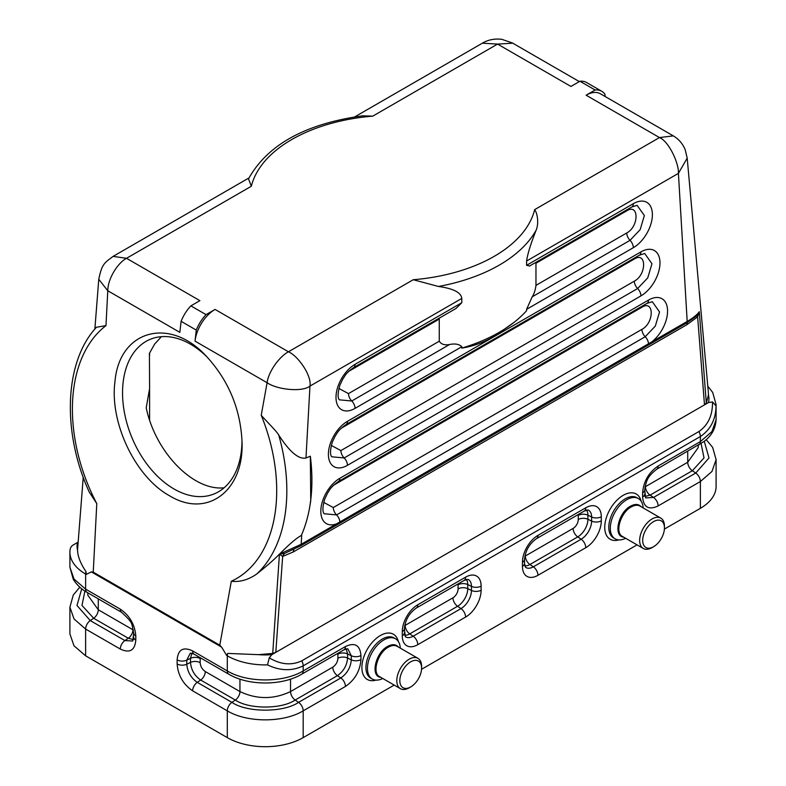<?xml version="1.0" encoding="UTF-8"?>
<svg xmlns="http://www.w3.org/2000/svg" width="786" height="786" viewBox="0 0 786 786"><rect width="100%" height="100%" fill="white"/><g stroke="black" fill="none" stroke-linecap="round" stroke-linejoin="round"><path stroke-width="1.18" d="M96.462 327.251L105.972 325.64L107.78 290.751L179.847 332.36L181.104 321.327L196.274 330.091A28.62 16.526 -60 0 1 206.06 314.636L190.88 305.872L199.89 300.665L126.526 258.309C117.792 262.868 107.829 278.519 107.78 290.751L98.771 279.266L94.87 329.059M258.643 654.64L272.722 653.431L275.798 652.37L271.828 654.659A46.512 26.852 180 0 1 258.633 654.659L227.675 653.412L226.653 655.455L221.613 647.114L91.314 571.884L93.239 572.129L96.786 503.59L89.29 492.134M206.06 314.636L215.069 309.429A28.62 16.526 120 0 0 195.026 341.114L267.093 382.723L261.227 415.273A143.111 93.318 67.5 0 1 231.31 581.267L219.785 645.188L93.239 572.129M195.026 341.114L196.274 330.091M169.403 495.681C207.023 518.888 244.426 490.906 242 441.182C240.349 408.926 228.687 380.846 207.013 356.962C170.169 315.943 119.217 329.825 114.953 381.76C109.47 422.681 135.487 477.112 169.403 495.681M161.395 336.673L154.685 344.032L149.419 353.307L149.605 388.618L146.225 407.787C155.343 452.205 193.327 491.23 224.118 487.792M512.796 43.201L497.567 44.085L570.931 86.45L579.94 81.243A28.62 16.526 -60 0 1 586.562 82.51L601.742 91.274A28.62 16.526 -60 0 1 604.896 94.173L605.21 96.56M529.558 266.012L526.591 265.304L526.591 261.031C527.612 253.858 530.815 243.522 536.219 230.023C539.137 222.644 537.192 212.937 534.667 209.626L659.474 137.57L673.317 135.88L600.425 93.789A28.62 16.526 120 0 0 586.11 95.204L595.12 90.007A28.62 16.526 -60 0 1 601.742 91.274M231.31 581.267C239.868 582.239 248.297 579.852 256.609 574.094C266.356 566.392 273.96 559.75 279.423 554.189L279.58 554.051C289.297 544.187 296.538 538.007 301.303 535.512A150.264 97.985 -112.5 0 0 309.812 506.38L310.745 500.82L310.332 456.204L305.98 458.002L309.969 386.093C302.06 392.411 276.957 389.64 267.093 382.723C268.547 371.267 279.649 356.392 288.433 351.784L413.24 279.728L438.46 286.468C453.335 288.521 461.117 292.51 461.795 298.434L461.795 302.718L455.998 308.476L353.572 367.622A7.153 4.127 60 0 0 355.056 364.34A26.96 15.563 120 0 0 335.995 397.362A26.96 15.563 120 0 0 355.056 408.366A7.153 4.127 -120 0 0 351.764 400.988A7.153 4.127 60 0 1 348.473 393.619L439.266 341.203L439.266 319.077L348.473 371.493M653.569 521.609A15.386 8.882 -60 0 1 664.445 527.887A15.386 8.882 -60 0 1 653.569 546.732A15.386 8.882 -60 0 1 642.693 540.444A15.386 8.882 -60 0 1 653.569 521.609M664.445 527.887L664.445 526.129A17.528 10.12 120 0 0 660.82 518.112A17.528 10.12 120 0 0 652.056 518.976A17.528 10.12 120 0 0 640.6 534.421A17.528 10.12 120 0 0 643.292 548.471A17.528 10.12 120 0 0 652.056 547.606L653.569 546.732M625.627 538.282A23.256 13.431 -60 0 1 615.124 538.823A23.256 13.431 -60 0 1 611.567 520.194A23.256 13.431 -60 0 1 626.756 499.7A23.256 13.431 -60 0 1 638.379 498.55A23.256 13.431 -60 0 1 643.164 507.913M410.705 661.822A15.386 8.882 120 0 0 399.828 680.666A15.386 8.882 120 0 0 410.705 686.944A15.386 8.882 120 0 0 421.591 668.1A15.386 8.882 120 0 0 410.705 661.822M410.705 686.944L409.192 687.819A17.528 10.12 -60 0 1 400.428 688.683A17.528 10.12 -60 0 1 397.736 674.643A17.528 10.12 -60 0 1 409.192 659.189A17.528 10.12 -60 0 1 417.955 658.324A17.528 10.12 -60 0 1 421.591 666.351L421.591 668.1M400.3 648.126A23.256 13.431 120 0 0 395.515 638.763A23.256 13.431 120 0 0 383.892 639.912A23.256 13.431 120 0 0 368.703 660.407A23.256 13.431 120 0 0 372.269 679.035A23.256 13.431 120 0 0 382.772 678.495M687.18 157.996L708.383 392.774L708.451 394.945L706.309 403.09L704.492 404.869L275.798 652.37L282.655 556.439A7.153 5.59 -87.9 0 1 284.787 553.334L300.458 545.926A3.576 2.063 -120 0 0 301.195 544.295L279.58 554.061M707.793 386.152L712.715 392.489L716.095 404.613A53.664 30.988 180 0 1 716.046 405.92L712.509 401.951L708.461 402.57L704.492 404.869L697.634 316.856L686.954 324.657L293.335 551.919L282.655 556.439L279.433 554.11L284.787 553.334M716.046 405.92C715.791 419.459 710.564 429.667 700.375 436.535L700.375 441.614L658.128 466.01C648.705 472.504 643.528 481.464 642.614 492.881L642.614 496.968C643.528 507.324 648.705 510.31 658.128 505.929L700.375 481.533L711.959 471.472L716.095 459.623L716.095 486.406A53.664 30.988 180 0 1 700.375 508.316L664.406 529.086M644.982 496.487L650.091 495.131L692.338 470.735L704.02 457.924L701.092 443.54M704.266 441.28L709.001 457.963L695.757 473.044L653.51 497.44L650.091 495.131A7.153 4.127 -120 0 1 645.473 486.642L645.001 486.888M91.314 571.884L86.273 574.409L85.998 571.618C80.545 563.601 77.726 556.419 77.549 550.092L77.618 549.011M78.158 542.134L73.491 544.826C71.32 545.936 70.151 547.94 69.954 550.829L69.974 550.367M648.509 300.075A7.153 4.127 60 0 1 647.025 303.357L652.311 301.726L659.542 311.924L655.347 326.033L645.218 336.732A7.153 4.127 60 0 1 648.479 343.443A3.576 2.063 60 0 1 647.762 345.408L335.858 525.49A3.576 2.063 60 0 0 336.595 523.849L651.781 341.881A26.96 15.563 120 0 0 667.501 309.232A26.96 15.563 120 0 0 648.509 300.075L339.876 478.271A26.96 15.563 120 0 0 320.885 509.348A26.96 15.563 120 0 0 336.595 523.849L301.195 544.295L301.736 534.519M309.812 506.38A150.264 97.985 -112.5 0 0 310.332 456.204M586.11 95.204L659.474 137.57C668.748 141.264 679.025 163.213 678.416 173.372L687.19 321.445C693.232 317.878 697.28 314.626 699.304 311.698L697.634 316.856A7.153 1.71 -140 0 1 697.162 315.255L699.304 311.698L706.309 403.08M673.317 135.87C678.849 139.181 682.828 143.828 685.225 149.821L687.19 158.133L678.416 173.372L526.591 261.031M362.601 115.837L372.76 116.141L497.567 44.085L482.368 43.191L354.624 116.937M372.76 116.141A143.111 82.618 0 0 0 251.333 186.253L248.514 178.884M248.975 177.931L113.096 256.383L126.526 258.309L251.333 186.253M461.795 298.434L309.969 386.093C311.865 375.187 297.589 355.557 288.433 351.784L215.069 309.429M439.266 341.203C441.231 344.337 444.689 345.437 449.631 344.494C455.153 343.413 459.211 344.16 461.795 346.734L461.795 348.1C472.995 346.321 483.793 342.401 494.188 336.349L513.956 322.437A150.264 86.755 0 0 0 526.591 310.686L526.591 309.33L532.191 296.823C534.116 293.866 535.374 290.054 535.964 285.377L626.756 232.961C639.116 226.506 639.116 203.004 626.756 210.825A7.153 4.127 60 0 1 626.835 209.852M461.795 348.1A150.264 86.755 0 0 0 499.248 332.311A150.264 86.755 0 0 0 513.956 322.437M439.492 318.006L439.266 319.077M579.94 81.243L595.12 90.007M626.756 210.825L535.964 263.241L535.964 285.377M535.964 263.241L535.875 262.367M651.044 343.521L686.443 323.085A3.576 2.063 60 0 0 687.19 321.445L651.781 341.881A3.576 2.063 60 0 1 651.054 343.511L647.752 345.408M305.98 458.002C298.7 459.564 289.612 451.901 278.725 435.012C277.045 431.632 263.369 418.014 261.227 415.273M200.214 657.705L200.155 662.657A7.153 4.127 180 0 0 190.497 662.411L186.783 664.209A7.153 4.127 180 0 1 177.125 663.964L177.125 659.876A7.153 4.127 180 0 0 186.783 660.122L186.783 664.209C187.451 671.883 190.939 677.935 197.257 682.346L200.666 680.037C194.535 675.744 191.145 669.868 190.497 662.411L190.497 658.324L186.783 660.122L190.32 653.097L194.122 654.188L228.775 674.201C248.386 685.913 282.095 685.913 301.706 674.201A7.153 4.127 -120 0 0 303.19 670.93C283.441 682.936 247.05 682.936 227.301 670.93L227.301 655.829A53.664 30.988 -0 0 0 267.505 664.877C280.121 670.939 292.019 671.264 303.19 665.85A7.153 4.127 -120 0 0 301.706 660.859L698.892 431.553C708.147 425.079 712.696 415.214 712.509 401.951M290.545 679.133L290.545 691.562A7.153 4.127 60 0 0 295.163 700.041C281.693 709.365 248.789 709.365 235.328 700.041L231.919 702.36C246.912 712.735 283.569 712.735 298.572 702.36L340.819 677.964L337.41 675.655L295.163 700.041L298.572 702.36A7.153 4.127 60 0 1 303.19 710.849L345.437 686.453C354.859 679.949 360.037 670.998 360.951 659.582L360.951 655.495C360.037 645.139 354.859 642.152 345.437 646.534L303.19 670.93L303.19 665.85L700.375 436.535A7.153 4.127 -120 0 0 698.892 431.553M394.189 685.087L303.19 737.622A53.664 30.988 180 0 1 227.301 737.622L85.625 655.829L73.992 645.778L69.905 633.929L69.905 607.146L74.041 618.995L85.625 629.055L85.625 655.829M84.908 591.062L81.98 605.436L93.662 618.248L128.315 638.261L133.433 639.617M85.998 571.618A7.153 4.127 120 0 0 85.625 574.035A53.664 30.988 180 0 1 69.905 552.136L69.905 567.227L73.275 579.331C78.551 587.633 84.888 591.121 87.108 592.408A7.153 4.127 -60 0 1 85.625 589.136L120.287 609.14A7.153 4.127 120 0 0 121.771 612.422C133.993 624.025 131.193 622.512 133.708 633.094L132.755 641.022L124.905 640.58L90.243 620.567L76.999 605.485L81.734 588.793M221.613 647.114L219.785 645.188M271.828 654.659L269.264 657.862C280.661 664.642 291.478 665.644 301.706 660.859M696.367 316.07L697.162 315.255M687.396 322.525A7.153 4.127 -120 0 0 686.954 324.657M294.033 549.355A7.153 4.127 -120 0 0 293.335 551.919M279.433 554.189L272.722 653.421M267.505 664.877L269.264 657.862M637.053 544.875L421.542 669.299M181.104 321.327A28.62 16.526 -60 0 1 190.88 305.872M206.826 356.765A83.65 54.548 -112.5 0 0 150.195 339.336A83.65 54.548 -112.5 0 0 123.903 409.535A83.65 54.548 -112.5 0 0 174.03 488.98A83.65 54.548 -112.5 0 0 214.323 493.844A83.65 54.548 -112.5 0 0 241.98 440.533M96.786 503.59A143.111 93.318 67.5 0 1 73.373 391.487A143.111 93.318 67.5 0 1 105.972 325.64M578.201 514.575A7.261 4.195 -60 0 1 578.26 515.429L578.26 519.517A7.261 4.195 -60 0 1 573.122 528.408L525.313 556.016A7.153 4.127 -120 0 0 529.931 564.505L577.739 536.897L581.149 539.216A14.816 8.548 120 0 0 591.622 521.069L587.918 519.271L587.918 515.184L591.622 516.982A7.153 4.127 0 0 0 601.29 516.736A21.939 12.664 120 0 0 585.776 507.785L537.958 535.384A21.939 12.664 120 0 0 522.444 562.255L522.444 566.342A7.153 4.127 0 0 0 524.537 563.424L525.49 567.266A14.816 8.548 120 0 0 533.34 566.814L529.931 564.505A14.394 8.312 -60 0 1 524.812 565.861M581.149 539.216L533.34 566.814A7.153 4.127 -120 0 1 537.958 575.303L585.776 547.704A7.153 4.127 -120 0 0 581.149 539.216M578.26 519.517A7.153 4.127 180 0 1 587.918 519.271A14.394 8.312 -60 0 1 577.739 536.897A7.153 4.127 -120 0 1 573.122 528.408M585.776 507.785A7.153 4.127 60 0 1 584.293 511.047L588.085 509.957A14.816 8.548 120 0 1 591.622 516.982L591.622 521.069A7.153 4.127 180 0 0 601.29 520.823L601.29 516.736M578.26 515.429A7.153 4.127 180 0 1 587.918 515.184A14.394 8.312 -60 0 0 586.543 510.075M537.958 535.384A7.153 4.127 60 0 1 536.474 538.665C529.391 543.755 525.412 550.652 524.537 559.337L524.537 563.424M522.444 562.255A7.153 4.127 -0 0 0 524.537 559.347M522.444 566.342A21.939 12.664 120 0 0 537.958 575.303M585.776 547.704A21.939 12.664 120 0 0 601.29 520.823M404.672 625.636A7.261 4.195 120 0 0 405.144 625.391L452.952 597.792A7.261 4.195 120 0 0 458.091 588.891L458.091 584.804A7.261 4.195 120 0 0 458.032 583.949M404.377 632.809A7.153 4.127 180 0 1 402.275 635.727A21.939 12.664 120 0 0 417.788 644.677L465.607 617.079A21.939 12.664 120 0 0 481.12 590.207L481.12 586.12A21.939 12.664 120 0 0 465.607 577.16A7.153 4.127 60 0 1 464.133 580.432L467.925 579.341A14.816 8.548 -60 0 1 471.462 586.356L467.749 584.558A14.394 8.312 120 0 0 466.373 579.449M458.091 584.804A7.153 4.127 0 0 1 467.749 584.558L467.749 588.655L471.462 590.453L471.462 586.356A7.153 4.127 180 0 0 481.12 586.12M481.12 590.207A7.153 4.127 180 0 1 471.462 590.453A14.816 8.548 -60 0 1 460.989 608.59L457.58 606.271A14.394 8.312 120 0 0 467.749 588.655A7.153 4.127 -0 0 0 458.091 588.891M452.952 597.792A7.153 4.127 60 0 0 457.58 606.271L409.761 633.88L413.171 636.198L460.989 608.59A7.153 4.127 -120 0 1 465.607 617.079M404.643 635.245A14.394 8.312 120 0 0 409.761 633.88A7.153 4.127 60 0 1 405.144 625.391M417.788 644.677A7.153 4.127 -120 0 0 413.171 636.198A14.816 8.548 -60 0 1 405.321 636.64L404.377 628.712A7.153 4.127 -0 0 1 402.275 631.639L402.275 635.727M465.607 577.16L417.788 604.758A7.153 4.127 60 0 1 416.315 608.04C409.221 613.129 405.242 620.026 404.377 628.712M417.788 604.758A21.939 12.664 120 0 0 402.275 631.639M643.292 548.471L622.453 536.445C614.544 532.829 620.606 512.413 631.217 506.95C634.626 505.044 637.544 504.75 639.981 506.076L660.82 518.112M631.217 506.95L630.51 506.194C618.297 512.423 613.001 536.396 623.671 537.143M641.199 506.783C638.635 503.914 635.068 503.718 630.51 506.194M615.124 538.823L613.611 537.948A23.256 13.431 -60 0 1 610.044 519.31A23.256 13.431 -60 0 1 625.234 498.825A23.256 13.431 -60 0 1 636.866 497.666L638.379 498.55M641.14 501.193A26.115 15.081 120 0 0 623.21 495.318A26.115 15.081 120 0 0 604.876 524.655A26.115 15.081 120 0 0 618.798 539.894M417.955 658.324L397.127 646.298C394.68 644.992 391.752 645.277 388.363 647.163C377.752 652.655 371.699 673.003 379.599 676.658L379.667 676.707M388.363 647.163L387.645 646.406C392.185 643.95 395.741 644.137 398.315 646.986M380.778 677.345C370.147 676.55 375.453 652.655 387.645 646.406M395.515 638.763L394.002 637.888A23.256 13.431 120 0 0 382.379 639.038A23.256 13.431 120 0 0 367.18 659.533A23.256 13.431 120 0 0 370.746 678.161L372.269 679.035M398.286 641.405A26.115 15.081 120 0 0 380.355 635.53A26.115 15.081 120 0 0 362.022 664.868A26.115 15.081 120 0 0 375.934 680.106M708.471 402.57A46.512 26.852 0 0 0 708.461 394.955M687.721 451.341L687.721 462.247A7.153 4.127 -120 0 0 692.338 470.735L695.757 473.044A7.153 4.127 -120 0 1 700.375 481.533L700.375 508.316M658.128 505.929A7.153 4.127 -120 0 0 653.51 497.44L645.679 497.902M698.204 445.289L698.204 447.647L687.721 462.247L645.473 486.642M698.901 444.886A7.153 4.127 60 0 0 700.375 441.614L711.959 431.553L716.095 419.704C715.643 428.616 711.546 435.925 703.804 441.634L656.644 469.281C648.519 475.933 646.298 479.087 644.707 489.963L645.66 497.882M658.128 466.01A7.153 4.127 60 0 1 656.644 469.281M642.614 492.881A7.153 4.127 0 0 0 644.707 489.963M642.614 496.968A7.153 4.127 0 0 0 644.707 494.05M77.529 542.487A46.512 26.852 -0 0 0 77.539 550.102M331.309 445.426L340.888 450.584L634.341 281.152C646.701 274.707 646.701 251.206 634.341 259.026L341.222 428.262M634.341 281.152A7.153 4.127 60 0 0 637.633 288.531A7.153 4.127 60 0 1 640.924 295.9A26.96 15.563 120 0 0 659.985 262.888A26.96 15.563 120 0 0 640.924 251.884A7.153 4.127 60 0 1 639.44 255.155L644.726 253.524L651.958 263.723L647.762 277.841L637.633 288.531L344.17 457.953L331.731 456.794C329.943 454.73 330.13 449.877 332.291 442.233L335.111 436.201C337.666 432.605 337.597 430.64 345.978 424.578A7.153 4.127 60 0 0 347.461 421.306A26.96 15.563 120 0 0 328.401 454.318A26.96 15.563 120 0 0 347.461 465.322A7.153 4.127 -120 0 0 344.17 457.953A7.153 4.127 -120 0 1 340.888 450.584M640.924 251.884L347.461 421.306M634.42 258.054A7.153 4.127 -120 0 0 634.341 259.026M347.461 465.322L640.924 295.9M338.894 388.461L348.473 393.619M449.631 344.484L351.764 400.988L339.326 399.828C337.528 397.765 337.715 392.912 339.886 385.268L342.706 379.245C345.26 375.649 345.192 373.674 353.572 367.622M355.056 408.366L461.795 346.734M461.795 302.718L355.056 364.34M413.24 279.728A143.111 82.618 0 0 0 534.667 209.626M536.219 230.023A150.264 86.755 180 0 1 499.248 265.128A150.264 86.755 180 0 1 438.46 286.468M526.591 309.33L633.329 247.698A26.96 15.563 120 0 0 652.39 214.686A26.96 15.563 120 0 0 633.329 203.682A7.153 4.127 60 0 1 631.846 206.954L529.42 266.09M633.329 203.682L526.591 265.304M633.329 247.698A7.153 4.127 -120 0 0 630.048 240.329L532.191 296.823M637.082 205.323L644.363 215.521L640.168 229.64L630.048 240.329A7.153 4.127 -120 0 1 626.756 232.961M323.724 502.392L333.293 507.55L641.936 329.354C654.296 322.908 654.296 299.407 641.936 307.228L333.293 485.414M641.936 329.354A7.153 4.127 60 0 0 645.218 336.732L336.585 514.918L324.146 513.749C322.348 511.686 322.535 506.842 324.706 499.198L327.526 493.166C330.081 489.57 330.012 487.605 338.393 481.543A7.153 4.127 60 0 0 339.876 478.271M339.12 523.604A3.576 2.063 -120 0 0 339.847 521.639A7.153 4.127 -120 0 0 336.585 514.918A7.153 4.127 -120 0 1 333.293 507.55M642.015 306.255A7.153 4.127 -120 0 0 641.936 307.228M278.725 435.012A150.264 97.985 67.5 0 1 256.609 574.094M227.675 653.412A7.153 4.127 -60 0 0 227.301 655.829L226.653 655.455M200.155 662.657C200.459 666.43 202.169 669.397 205.284 671.549L239.946 691.562L239.946 679.133M205.284 671.549A7.153 4.127 120 0 1 200.666 680.037L235.328 700.041A7.153 4.127 120 0 0 239.946 691.562C256.816 699.55 273.675 699.55 290.545 691.562L332.792 667.167C335.907 665.015 337.616 662.048 337.921 658.275L337.872 653.323M200.155 658.56A7.153 4.127 180 0 0 190.497 658.324L191.872 653.215M346.204 648.833L347.589 653.942L347.589 658.029C346.94 665.487 343.541 671.362 337.41 675.655A7.153 4.127 60 0 1 332.792 667.167M345.437 686.453A7.153 4.127 60 0 0 340.819 677.964C347.137 673.553 350.625 667.501 351.293 659.827L351.293 655.74L347.589 653.942A7.153 4.127 0 0 0 337.921 654.178M360.951 655.495A7.153 4.127 -0 0 1 351.293 655.74L347.756 648.715L343.954 649.806A7.153 4.127 -120 0 0 345.437 646.534M360.951 659.582A7.153 4.127 0 0 1 351.293 659.827L347.589 658.029A7.153 4.127 -0 0 0 337.921 658.275M192.639 690.835A7.153 4.127 120 0 1 197.257 682.346L231.919 702.36A7.153 4.127 120 0 0 227.301 710.849L192.639 690.835C183.217 684.331 178.049 675.38 177.125 663.964M177.125 659.876C178.049 649.521 183.217 646.534 192.639 650.916A7.153 4.127 120 0 0 194.113 654.188M228.775 674.201A7.153 4.127 -60 0 1 227.301 670.93L192.639 650.916M227.301 737.622L227.301 710.849C247.05 722.855 283.441 722.855 303.19 710.849L303.19 737.622M133.404 630.018L132.932 629.773A7.153 4.127 -60 0 1 128.315 638.261L124.905 640.58A7.153 4.127 120 0 0 120.287 649.059L85.625 629.055A7.153 4.127 120 0 1 90.243 620.567L93.662 618.248A7.153 4.127 -60 0 0 98.279 609.769L98.279 598.853M132.932 629.773L98.279 609.769L87.796 595.159L87.796 592.811M69.905 567.227L74.041 579.076L85.625 589.136L85.625 574.035L86.273 574.409M133.708 633.103A7.153 4.127 0 0 0 135.801 636.012L135.801 640.109C134.878 650.454 129.71 653.441 120.287 649.059M120.287 609.14C129.71 615.644 134.878 624.605 135.801 636.012M133.708 637.181A7.153 4.127 0 0 0 135.801 640.109M69.983 550.367L69.905 552.136A53.664 30.988 180 0 1 69.954 550.829M584.293 511.057L536.474 538.665M464.123 580.432L416.315 608.04M400.428 688.683L379.599 676.658M716.095 459.623L712.656 447.401L706.201 439.669M639.44 255.155L345.978 424.578M579.321 81.606L512.354 42.945L501.753 39.3C494.512 38.494 488.047 39.791 482.378 43.181M362.631 115.827C305.43 123.746 267.387 144.771 248.514 178.894M113.096 256.383C104.135 263.192 101.974 263.949 98.771 279.266M637.132 205.333L631.846 206.954M647.025 303.357L338.393 481.543M335.858 525.49L300.458 545.926M301.706 674.201L343.954 649.806M87.108 592.408L121.771 612.422M79.799 587.181L73.275 595.041L69.905 607.146M96.423 327.29C64.138 361.796 61.917 432.506 89.28 492.134M83.237 477.279L77.598 549.247M716.095 404.613L716.095 419.704M686.443 323.085L696.209 316.208M149.595 419.989L149.595 389.718M149.595 355.429L149.595 352.924"/></g></svg>

